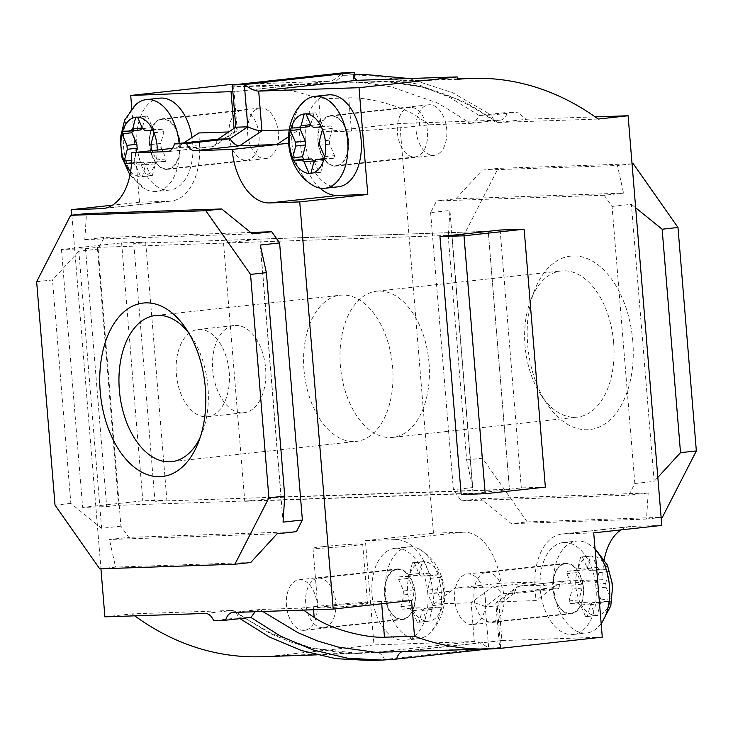 <?xml version="1.0" encoding="UTF-8"?>
<svg xmlns="http://www.w3.org/2000/svg" width="733" height="733" viewBox="0 0 733 733"><rect width="100%" height="100%" fill="white"/><g stroke="black" fill="none" stroke-linecap="round" stroke-linejoin="round"><path stroke-width="0.55" stroke-dasharray="3.67 2.75" d="M327.724 606.273A24.931 0.907 175.3 0 1 353.755 604.038A24.931 0.907 175.3 0 1 367.581 603.717A24.931 0.907 175.3 0 1 357.759 605.247A24.931 0.907 175.3 0 1 331.728 607.474A24.931 0.907 175.3 0 1 317.902 607.804A24.931 0.907 175.3 0 1 327.724 606.273M322.822 546.681A24.931 0.907 175.3 0 1 348.853 544.454A24.931 0.907 175.3 0 1 362.688 544.133A24.931 0.907 175.3 0 1 352.866 545.664A24.931 0.907 175.3 0 1 326.826 547.89A24.931 0.907 175.3 0 1 313 548.211A24.931 0.907 175.3 0 1 322.822 546.681M180.162 143.567A25.426 15.301 83.7 0 1 167.619 169.36A25.426 15.301 83.7 0 1 149.523 144.612A25.426 15.301 83.7 0 1 162.066 118.81A25.426 15.301 83.7 0 1 180.162 143.567M247.672 133.837A25.426 15.301 -96.3 0 0 265.767 158.585A25.426 15.301 -96.3 0 0 278.32 132.792A25.426 15.301 -96.3 0 0 260.224 108.035A25.426 15.301 -96.3 0 0 247.672 133.837M348.596 140.324A25.426 15.301 83.7 0 1 336.044 166.116A25.426 15.301 83.7 0 1 317.948 141.368A25.426 15.301 83.7 0 1 330.501 115.567A25.426 15.301 83.7 0 1 348.596 140.324M416.106 130.584A25.426 15.301 -96.3 0 0 434.202 155.341A25.426 15.301 -96.3 0 0 446.745 129.549A25.426 15.301 -96.3 0 0 428.649 104.792A25.426 15.301 -96.3 0 0 416.106 130.584M552.838 589.048A25.426 15.301 -96.3 0 0 570.934 613.796A25.426 15.301 -96.3 0 0 583.477 588.003A25.426 15.301 -96.3 0 0 565.381 563.256A25.426 15.301 -96.3 0 0 552.838 589.048M485.328 598.779A25.426 15.301 83.7 0 1 472.776 624.571A25.426 15.301 83.7 0 1 454.68 599.823A25.426 15.301 83.7 0 1 467.233 574.031A25.426 15.301 83.7 0 1 485.328 598.779M384.614 594.775A25.426 15.301 -96.3 0 0 402.71 619.532A25.426 15.301 -96.3 0 0 415.254 593.73A25.426 15.301 -96.3 0 0 397.158 568.982A25.426 15.301 -96.3 0 0 384.614 594.775M317.096 604.505A25.426 15.301 83.7 0 1 304.552 630.307A25.426 15.301 83.7 0 1 286.456 605.55A25.426 15.301 83.7 0 1 299 579.757A25.426 15.301 83.7 0 1 317.096 604.505M200.191 437.39A73.538 44.255 -96.3 0 0 202.088 432.992A73.538 44.255 -96.3 0 0 207.97 387.07A73.538 44.255 -96.3 0 0 191.533 336.887A73.538 44.255 -96.3 0 0 188.729 333.002M632.79 341.056A87.245 52.51 83.7 0 1 606.42 422.831A87.245 52.51 83.7 0 1 547.148 404.176A87.245 52.51 83.7 0 1 527.65 344.629A87.245 52.51 83.7 0 1 534.632 290.149A87.245 52.51 83.7 0 1 590.807 260.215A87.245 52.51 83.7 0 1 632.79 341.056M613.649 342.531A73.538 44.255 83.7 0 1 577.366 417.132A73.538 44.255 83.7 0 1 541.467 395.728A73.538 44.255 83.7 0 1 525.03 345.545A73.538 44.255 83.7 0 1 530.912 299.623A73.538 44.255 83.7 0 1 561.313 270.944A73.538 44.255 83.7 0 1 613.649 342.531M303.984 369.817A73.538 44.255 -96.3 0 0 356.32 441.403A73.538 44.255 -96.3 0 0 392.604 366.793A73.538 44.255 -96.3 0 0 340.268 295.207A73.538 44.255 -96.3 0 0 303.984 369.817M429.016 362.798A73.538 44.255 83.7 0 1 392.732 437.409A73.538 44.255 83.7 0 1 340.396 365.813A73.538 44.255 83.7 0 1 376.68 291.212A73.538 44.255 83.7 0 1 429.016 362.798M602.279 637.16L501.94 640.578L498.752 601.839L536.015 600.574L535.117 589.653A54.838 33.003 83.7 0 1 562.174 534.009A54.838 33.003 83.7 0 1 563.668 533.908L593.712 532.882M604.294 559.444A54.838 33.003 -96.3 0 0 603.021 579.693L557.107 584.732L519.413 586.034L516.939 587.014L513.98 593.565L501.968 593.977C498.898 589.369 495.645 587.023 492.191 586.941L454.9 588.214L500.813 583.175A54.838 33.003 -96.3 0 0 463.513 532.158L433.478 533.184L399.797 123.529L321.43 132.132L318.699 98.891A296.141 236.264 88 0 0 243.246 86.146A296.141 236.264 88 0 0 229.081 87.163L329.419 83.745L329.218 81.262L237.785 84.377M557.107 584.732L536.015 600.574M603.021 579.693L565.729 580.967A14.953 8.998 -96.3 0 0 565.317 580.994A14.953 8.998 -96.3 0 0 558.537 588.672L546.516 589.085A14.953 8.998 -96.3 0 0 538.104 581.901L500.813 583.175M261.654 656.722A296.141 236.264 88 0 0 275.819 655.705L373.977 644.93L365.401 540.661L395.444 539.635A54.838 33.003 83.7 0 1 432.974 593.125L433.872 604.056L471.127 602.783L492.191 586.941L538.104 581.901M370.064 660.515L384.578 659.471L488.664 648.045C482.671 643.757 477.889 641.586 474.315 641.512L373.977 644.93M303.581 610.085A296.141 236.264 -92 0 1 300.924 608.115L260.059 609.508L262.716 611.478M300.924 608.115L313.303 606.759A48.854 1.768 175.3 0 1 381.526 601.5L411.57 600.474M104.901 616.856L132.096 613.869L232.434 610.452L270.037 633.459L290.341 641.879L310.691 648.045L343.548 653.039L362.084 653.305L376.157 652.288L474.315 641.512L471.127 602.783C474.7 602.773 479.409 604.029 485.255 606.548L501.968 593.977L546.516 589.085M132.096 613.869A296.141 236.264 88 0 0 134.753 615.839M229.081 87.163L228.87 84.68M217.985 139.16L214.677 145.876L212.405 146.71L172.521 148.368M228.723 131.958L234.322 131.766L211.993 146.737L168.086 151.557M183.846 142.908L176.213 147.956L199.559 145.4L198.863 132.966M598.165 119.048L497.826 122.466L527.76 119.177L595.141 116.877M321.43 132.132L351.474 131.115A48.854 1.768 -4.7 0 0 419.697 125.856L429.336 124.793L470.201 123.401C446.113 107.751 433.789 100.439 433.23 101.475L393.419 87.648C397.194 87.419 358.327 81.739 361.305 82.957L345.729 82.664L329.419 83.745C332.956 83.415 337.336 80.621 342.549 75.38L342.338 72.897C337.134 78.138 332.755 80.932 329.218 81.262L231.82 91.955M429.336 124.793A296.141 236.264 88 0 0 419.029 117.692C400.392 104.764 365.758 97.058 348.734 97.865L318.699 98.891M131.803 108.676L139.499 202.216L169.534 201.19A57.33 34.506 -96.3 0 0 171.101 201.08A57.33 34.506 -96.3 0 0 199.559 145.4M259.94 239.095L281.17 497.295L244.758 501.299L223.528 243.09L259.94 239.095L488.242 231.316L509.472 489.525L473.06 493.52L451.83 235.32L223.528 243.09M71.871 215.172L100.943 568.799M139.499 202.216L112.433 205.185M365.401 540.661L433.478 533.184M504.13 647.935L403.782 651.353L389.553 652.37M296.416 531.663L128.788 537.371L120.936 526.184L98.158 249.11L104.132 237.455L250.695 232.462M289.223 129.897L299.211 129.558L300.228 141.964A54.838 33.003 -96.3 0 0 319.927 188.079M369.487 81.858L388.93 82.014C385.21 80.832 424.132 86.494 421.044 86.705L460.855 100.54C461.084 99.514 473.408 106.816 497.826 122.466L494.656 121.476C471.218 104.498 446.379 92.899 420.128 86.677L386.712 81.913L369.487 81.849L357.044 82.802L457.383 79.384M500.135 120.111A14.953 8.998 -96.3 0 0 500.547 120.084L470.201 123.401L500.135 120.111L399.797 123.529M500.547 120.084A14.953 8.998 -96.3 0 0 507.328 112.406L519.349 111.993A14.953 8.998 -96.3 0 0 527.76 119.177M661.78 525.405L631.745 526.431A54.838 33.003 -96.3 0 0 630.243 526.541A54.838 33.003 -96.3 0 0 621.062 529.877M430.619 212.607L453.397 489.681L472.721 487.564L449.943 210.49L430.619 212.607L436.584 200.952L455.908 198.835L623.536 193.127L604.212 195.244L612.064 206.431L631.379 204.305L654.166 481.379L634.842 483.505L628.868 495.16L648.192 493.034L480.564 498.742L461.24 500.868L453.397 489.681M461.24 500.868L628.868 495.16M634.842 483.505L612.064 206.431M604.212 195.244L436.584 200.952M104.132 237.455L84.808 239.572L252.436 233.864M120.936 526.184L101.621 528.301L78.834 251.236L98.158 249.11M277.092 533.78L109.464 539.488L128.788 537.371M260.279 245.051L283.057 522.125M288.536 136.714L299.211 129.558M433.872 604.056L454.9 588.214M84.808 239.572L86.485 213.569M36.65 281.692L52.483 279.951L78.834 251.236M101.621 528.301L70.854 503.397L52.483 279.951M99.725 568.845L115.548 567.104L109.464 539.488M70.854 503.397L55.021 505.138M250.732 562.504L115.548 567.104M455.908 198.835L482.268 170.111L498.101 168.37L464.09 234.762L448.257 236.502L449.943 210.49M472.721 487.564L466.628 459.948L448.257 236.502M466.628 459.948L482.461 458.207L527.164 521.914L511.332 523.655L480.564 498.742M631.379 204.305L635.667 207.778M632.057 163.908L617.452 165.511L623.536 193.127M482.268 170.111L617.452 165.511M648.192 493.034L646.515 519.046L661.129 517.443M657.831 477.385L654.166 481.379M646.515 519.046L511.332 523.655M464.09 234.762L482.461 458.207M632.057 163.816L498.101 168.37M527.164 521.914L662.348 517.315M473.06 493.52L244.758 501.299M509.472 489.525L281.17 497.295M470.201 123.401C473.628 123.08 476.661 120.441 479.29 115.484L491.302 115.072L494.656 121.476M409.133 78.541L452.664 92.706L491.302 115.072L519.349 111.993M354.561 74.968L342.549 75.38L351.904 74.711L381.902 76.516L417.095 84.048L449.604 97.388L479.29 115.484L507.328 112.406M356.843 80.318L357.044 82.802L353.764 79.723L353.782 78.367M345.729 82.664L329.419 83.745M231.454 92.01L329.218 81.262M232.315 84.973L233.845 89.114L232.856 91.561M235.788 127.212L237.199 129.851L236.539 131.216L234.322 131.766L234.047 128.385M205.24 613.439L232.434 610.452L235.65 611.478L238.912 617.846L213.651 620.622M255.176 611.734L260.059 609.508L232.865 612.495M239.975 618.643L238.912 617.846L250.924 617.443M488.141 649.017L500.685 647.633L488.664 648.045L485.255 606.548L497.276 606.136L513.98 593.565L558.537 588.672M401.437 651.967A14.953 8.998 -96.3 0 1 403.379 651.38A14.953 8.998 -96.3 0 1 403.782 651.353L501.94 640.578L499.155 643.501L500.685 647.633L497.276 606.136L495.875 603.653L496.415 602.444L516.939 587.014M565.729 580.967L519.816 586.006L498.752 601.839L496.415 602.444M265.612 368.213A43.87 26.406 83.7 0 1 243.97 412.725A43.87 26.406 83.7 0 1 212.744 370.018A43.87 26.406 83.7 0 1 234.395 325.507A43.87 26.406 83.7 0 1 265.612 368.213M229.2 372.208A43.87 26.406 83.7 0 1 207.558 416.72A43.87 26.406 83.7 0 1 176.332 374.013A43.87 26.406 83.7 0 1 197.983 329.502A43.87 26.406 83.7 0 1 229.2 372.208M545.352 487.106L521.319 487.921L509.444 489.223L488.242 231.316L133.773 243.393L145.647 242.082L121.614 242.907L61.453 249.513L85.486 248.689L97.361 247.387L118.563 505.294L473.032 493.217L461.167 494.528M97.361 247.387L451.83 235.32L473.032 493.217M500.117 230.015L521.319 487.921M509.444 489.223L154.975 501.299L166.849 499.988L142.816 500.813L82.655 507.419L106.688 506.595L118.563 505.294M133.773 243.393L154.975 501.299M145.647 242.082L166.849 499.988M121.614 242.907L142.816 500.813M61.453 249.513L82.655 507.419M85.486 248.689L106.688 506.595M412.303 610.781A19.938 12.003 83.7 0 1 410.095 608.894L401.95 609.169A29.916 18.004 83.7 0 1 400.859 606.677L403.975 594.884A19.938 12.003 83.7 0 1 403.654 590.963L398.624 579.437A29.916 18.004 83.7 0 1 399.293 576.889L407.438 576.614A19.938 12.003 83.7 0 1 409.335 574.59L412.45 562.788A29.916 18.004 83.7 0 1 412.505 562.779A29.916 18.004 83.7 0 1 413.32 562.724A29.916 18.004 83.7 0 1 414.209 562.724L424.105 561.643A29.916 18.004 83.7 0 1 439.488 574.773A29.916 18.004 83.7 0 1 440.579 577.265A29.916 18.004 83.7 0 1 442.814 604.505A29.916 18.004 83.7 0 1 442.146 607.052A29.916 18.004 83.7 0 1 428.997 621.153A29.916 18.004 83.7 0 1 428.933 621.163A29.916 18.004 83.7 0 1 428.118 621.217A29.916 18.004 83.7 0 1 427.238 621.217L422.199 609.691A19.938 12.003 83.7 0 1 419.991 607.804L411.845 608.078A29.916 18.004 83.7 0 1 410.755 605.595L413.87 593.794A19.938 12.003 83.7 0 1 413.549 589.873L408.519 578.355A29.916 18.004 83.7 0 1 409.188 575.808L417.334 575.533A19.938 12.003 83.7 0 1 419.23 573.499L422.345 561.698A29.916 18.004 83.7 0 1 422.4 561.698A29.916 18.004 83.7 0 1 423.216 561.634A29.916 18.004 83.7 0 1 424.105 561.643L429.135 573.16A19.938 12.003 83.7 0 1 431.343 575.048L439.488 574.773L429.593 575.863A29.916 18.004 83.7 0 1 430.683 578.346L427.568 590.147L437.464 589.066A19.938 12.003 83.7 0 1 437.784 592.979L442.814 604.505L432.919 605.586A29.916 18.004 83.7 0 1 432.25 608.133L424.105 608.417L434 607.327A19.938 12.003 83.7 0 1 432.103 609.352L428.997 621.153L419.102 622.244A29.916 18.004 83.7 0 1 419.038 622.253A29.916 18.004 83.7 0 1 417.343 622.299L412.303 610.781L422.199 609.691M409.6 546.745A46.225 27.817 83.7 0 1 419.707 549.393A46.225 27.817 83.7 0 1 441.037 589.744A46.225 27.817 83.7 0 1 428.97 633.761A46.225 27.817 83.7 0 1 418.433 638.718A46.225 27.817 83.7 0 1 417.169 638.81A46.225 27.817 83.7 0 1 385.631 594.765A46.225 27.817 83.7 0 1 408.345 546.836A46.225 27.817 83.7 0 1 409.6 546.745M396.15 548.22A46.225 27.817 83.7 0 1 427.687 592.264A46.225 27.817 83.7 0 1 404.973 640.202A46.225 27.817 83.7 0 1 403.718 640.285A46.225 27.817 83.7 0 1 372.172 596.25A46.225 27.817 83.7 0 1 394.885 548.311A46.225 27.817 83.7 0 1 396.15 548.22M318.736 578.117A24.931 14.999 83.7 0 1 335.741 601.866A24.931 14.999 83.7 0 1 323.5 627.723A24.931 14.999 83.7 0 1 322.813 627.769A24.931 14.999 83.7 0 1 305.808 604.019A24.931 14.999 83.7 0 1 318.058 578.163A24.931 14.999 83.7 0 1 318.736 578.117M397.891 569.431A24.931 14.999 83.7 0 1 414.905 593.18A24.931 14.999 83.7 0 1 402.655 619.037A24.931 14.999 83.7 0 1 401.977 619.083A24.931 14.999 83.7 0 1 384.962 595.324A24.931 14.999 83.7 0 1 397.213 569.477A24.931 14.999 83.7 0 1 397.891 569.431M399.293 576.889L409.188 575.808A29.916 18.004 83.7 0 1 422.345 561.698L412.45 562.788M400.859 606.677L410.755 605.595A29.916 18.004 83.7 0 1 408.519 578.355L398.624 579.437M417.343 622.299L427.238 621.217A29.916 18.004 83.7 0 1 411.845 608.078L401.95 609.169M432.25 608.133L442.146 607.052L434 607.327M414.209 562.724L419.239 574.251L429.135 573.16M419.239 574.251A19.938 12.003 83.7 0 1 421.448 576.138L429.593 575.863M431.343 575.048L421.448 576.138M407.438 576.614L417.334 575.533M419.23 573.499L409.335 574.59M403.975 594.884L413.87 593.794M413.549 589.873L403.654 590.963M419.991 607.804L410.095 608.894M424.105 608.417A19.938 12.003 83.7 0 1 422.217 610.442L419.102 622.244M432.103 609.352L422.217 610.442M430.683 578.346L440.579 577.265L437.464 589.066M437.784 592.979L427.889 594.069L432.919 605.586M427.568 590.147A19.938 12.003 83.7 0 1 427.889 594.069M136.109 152.363L134.093 159.996A29.916 18.004 -96.3 0 0 135.174 162.479L143.32 162.204A19.938 12.003 -96.3 0 0 145.537 164.091L150.567 175.618A29.916 18.004 -96.3 0 0 151.447 175.618A29.916 18.004 -96.3 0 0 152.262 175.563A29.916 18.004 -96.3 0 0 152.327 175.553L142.431 176.644A29.916 18.004 -96.3 0 0 155.588 162.534A29.916 18.004 -96.3 0 0 156.257 159.986A29.916 18.004 -96.3 0 0 157.293 150.036M131.482 163.358L133.433 163.294A19.938 12.003 -96.3 0 0 135.642 165.182L140.672 176.699A29.916 18.004 -96.3 0 0 141.561 176.708A29.916 18.004 -96.3 0 0 142.376 176.644A29.916 18.004 -96.3 0 0 142.431 176.644L145.546 164.843A19.938 12.003 -96.3 0 0 147.443 162.808L165.484 161.452A29.916 18.004 -96.3 0 0 166.153 158.905L161.123 147.379L151.227 148.469M135.797 104.581A46.225 27.817 -96.3 0 0 123.74 148.597A46.225 27.817 -96.3 0 0 145.061 188.949A46.225 27.817 -96.3 0 0 155.167 191.597A46.225 27.817 -96.3 0 0 156.431 191.505A46.225 27.817 -96.3 0 0 179.127 143.421M159.794 98.14A46.225 27.817 -96.3 0 0 137.089 146.078A46.225 27.817 -96.3 0 0 168.627 190.122A46.225 27.817 -96.3 0 0 169.891 190.03A46.225 27.817 -96.3 0 0 192.019 137.502M246.041 160.225A24.931 14.999 -96.3 0 0 246.719 160.179A24.931 14.999 -96.3 0 0 258.969 134.322A24.931 14.999 -96.3 0 0 241.954 110.573A24.931 14.999 -96.3 0 0 241.276 110.619A24.931 14.999 -96.3 0 0 229.026 136.475A24.931 14.999 -96.3 0 0 246.041 160.225M166.886 168.911A24.931 14.999 -96.3 0 0 167.564 168.865A24.931 14.999 -96.3 0 0 179.814 143.017A24.931 14.999 -96.3 0 0 162.799 119.259A24.931 14.999 -96.3 0 0 162.121 119.305A24.931 14.999 -96.3 0 0 149.871 145.161A24.931 14.999 -96.3 0 0 166.886 168.911M130.611 171.504A29.916 18.004 -96.3 0 0 140.672 176.699L150.567 175.618M152.327 175.553L155.442 163.752L145.546 164.843M155.442 163.752A19.938 12.003 -96.3 0 0 157.329 161.727L165.484 161.452M147.443 162.808L157.329 161.727M143.32 162.204L133.433 163.294M135.642 165.182L145.537 164.091M150.906 144.548L160.802 143.457L163.917 131.665A29.916 18.004 -96.3 0 0 162.827 129.173L154.681 129.448A19.938 12.003 -96.3 0 0 152.464 127.56L147.434 116.043A29.916 18.004 -96.3 0 0 145.739 116.089A29.916 18.004 -96.3 0 0 145.675 116.098L142.257 127.936M154.681 129.448L144.786 130.538M142.569 128.651L152.464 127.56M166.153 158.905L156.257 159.986L152.162 150.604M161.123 147.379A19.938 12.003 -96.3 0 0 160.802 143.457M140.672 129.924L132.526 130.208A29.916 18.004 -96.3 0 0 132.334 130.841M163.917 131.665L154.022 132.746M162.827 129.173L152.931 130.263M147.434 116.043L137.538 117.124M145.675 116.098L135.907 117.17M132.526 130.208L122.631 131.289M134.093 159.996L131.61 160.261M135.174 162.479L131.509 162.882M580.536 605.055A19.938 12.003 83.7 0 1 578.319 603.158L570.173 603.442A29.916 18.004 83.7 0 1 569.083 600.95L572.198 589.149A19.938 12.003 83.7 0 1 571.877 585.236L566.847 573.71A29.916 18.004 83.7 0 1 567.516 571.163L575.671 570.888A19.938 12.003 83.7 0 1 577.558 568.863L580.673 557.062A29.916 18.004 83.7 0 1 580.738 557.053A29.916 18.004 83.7 0 1 581.553 556.998A29.916 18.004 83.7 0 1 582.433 556.998L592.328 555.916A29.916 18.004 83.7 0 1 607.721 569.046A29.916 18.004 83.7 0 1 608.802 571.538A29.916 18.004 83.7 0 1 611.047 598.769A29.916 18.004 83.7 0 1 610.369 601.326A29.916 18.004 83.7 0 1 597.221 615.427A29.916 18.004 83.7 0 1 597.157 615.436A29.916 18.004 83.7 0 1 596.341 615.491A29.916 18.004 83.7 0 1 595.462 615.491L590.432 603.965A19.938 12.003 83.7 0 1 588.214 602.077L580.069 602.352A29.916 18.004 83.7 0 1 578.978 599.869L582.094 588.068A19.938 12.003 83.7 0 1 581.773 584.146L576.743 572.629A29.916 18.004 83.7 0 1 577.412 570.082L585.557 569.798A19.938 12.003 83.7 0 1 587.454 567.773L590.569 555.971A29.916 18.004 83.7 0 1 590.624 555.962A29.916 18.004 83.7 0 1 591.439 555.907A29.916 18.004 83.7 0 1 592.328 555.916L597.358 567.434A19.938 12.003 83.7 0 1 599.567 569.321L607.721 569.046L597.826 570.137A29.916 18.004 83.7 0 1 598.907 572.62L595.792 584.421L605.687 583.331A19.938 12.003 83.7 0 1 606.008 587.252L611.047 598.769L601.152 599.86A29.916 18.004 83.7 0 1 600.474 602.407L592.328 602.682L602.224 601.601A19.938 12.003 83.7 0 1 600.336 603.625L597.221 615.427L587.325 616.517A29.916 18.004 83.7 0 1 587.261 616.517A29.916 18.004 83.7 0 1 585.566 616.572L580.536 605.055L590.432 603.965M601.161 623.572A46.225 27.817 83.7 0 1 597.203 628.034A46.225 27.817 83.7 0 1 586.657 632.991A46.225 27.817 83.7 0 1 585.401 633.083A46.225 27.817 83.7 0 1 553.855 589.039A46.225 27.817 83.7 0 1 576.569 541.101A46.225 27.817 83.7 0 1 577.833 541.009A46.225 27.817 83.7 0 1 587.939 543.657A46.225 27.817 83.7 0 1 595.068 549.402M564.373 542.493A46.225 27.817 83.7 0 1 595.911 586.528A46.225 27.817 83.7 0 1 573.206 634.466A46.225 27.817 83.7 0 1 571.942 634.558A46.225 27.817 83.7 0 1 540.404 590.514A46.225 27.817 83.7 0 1 563.109 542.585A46.225 27.817 83.7 0 1 564.373 542.493M486.959 572.391A24.931 14.999 83.7 0 1 503.974 596.14A24.931 14.999 83.7 0 1 491.724 621.996A24.931 14.999 83.7 0 1 491.046 622.042A24.931 14.999 83.7 0 1 474.031 598.293A24.931 14.999 83.7 0 1 486.281 572.436A24.931 14.999 83.7 0 1 486.959 572.391M566.114 563.695A24.931 14.999 83.7 0 1 583.129 587.454A24.931 14.999 83.7 0 1 570.879 613.301A24.931 14.999 83.7 0 1 570.201 613.356A24.931 14.999 83.7 0 1 553.186 589.598A24.931 14.999 83.7 0 1 565.436 563.75A24.931 14.999 83.7 0 1 566.114 563.695M567.516 571.163L577.412 570.082A29.916 18.004 83.7 0 1 590.569 555.971L580.673 557.062M569.083 600.95L578.978 599.869A29.916 18.004 83.7 0 1 576.743 572.629L566.847 573.71M585.566 616.572L595.462 615.491A29.916 18.004 83.7 0 1 580.069 602.352L570.173 603.442M600.474 602.407L610.369 601.326L602.224 601.601M582.433 556.998L587.463 568.524L597.358 567.434M587.463 568.524A19.938 12.003 83.7 0 1 589.68 570.411L597.826 570.137M599.567 569.321L589.68 570.411M575.671 570.888L585.557 569.798M587.454 567.773L577.558 568.863M572.198 589.149L582.094 588.068M581.773 584.146L571.877 585.236M588.214 602.077L578.319 603.158M592.328 602.682A19.938 12.003 83.7 0 1 590.441 604.716L587.325 616.517M600.336 603.625L590.441 604.716M598.907 572.62L608.802 571.538L605.687 583.331M606.008 587.252L596.112 588.333L601.152 599.86M595.792 584.421A19.938 12.003 83.7 0 1 596.112 588.333M314.21 161.397L319.002 172.365A29.916 18.004 -96.3 0 0 320.697 172.319A29.916 18.004 -96.3 0 0 320.761 172.31L323.876 160.509A19.938 12.003 -96.3 0 0 325.764 158.484L333.909 158.2A29.916 18.004 -96.3 0 0 334.578 155.653L329.548 144.135A19.938 12.003 -96.3 0 0 329.227 140.214L332.342 128.412A29.916 18.004 -96.3 0 0 331.252 125.929L323.106 126.204A19.938 12.003 -96.3 0 0 320.898 124.317L315.868 112.79A29.916 18.004 -96.3 0 0 314.979 112.79A29.916 18.004 -96.3 0 0 314.164 112.845A29.916 18.004 -96.3 0 0 314.109 112.855L304.332 113.927M304.232 101.337A46.225 27.817 -96.3 0 0 292.165 145.354A46.225 27.817 -96.3 0 0 313.495 185.706M328.228 94.896A46.225 27.817 -96.3 0 0 305.514 142.834A46.225 27.817 -96.3 0 0 337.061 186.878A46.225 27.817 -96.3 0 0 338.316 186.787M410.388 107.32A24.931 14.999 -96.3 0 0 409.71 107.375A24.931 14.999 -96.3 0 0 397.46 133.223A24.931 14.999 -96.3 0 0 414.466 156.981A24.931 14.999 -96.3 0 0 415.153 156.926A24.931 14.999 -96.3 0 0 427.394 131.079A24.931 14.999 -96.3 0 0 410.388 107.32M331.234 116.016A24.931 14.999 -96.3 0 0 330.556 116.061A24.931 14.999 -96.3 0 0 318.305 141.918A24.931 14.999 -96.3 0 0 335.311 165.667A24.931 14.999 -96.3 0 0 335.989 165.621A24.931 14.999 -96.3 0 0 348.239 139.765A24.931 14.999 -96.3 0 0 331.234 116.016M314.109 112.855L310.691 124.683M323.106 126.204L313.211 127.295M311.003 125.407L320.898 124.317M329.548 144.135L319.652 145.216M319.331 141.304L329.227 140.214M323.876 160.509L313.981 161.599M324.206 158.649L325.764 158.484M309.097 126.681L300.951 126.956A29.916 18.004 -96.3 0 0 300.768 127.597M319.002 172.365L310.902 173.254M320.761 172.31L310.865 173.391M333.909 158.2L324.013 159.29M334.578 155.653L324.692 156.743M332.342 128.412L322.447 129.503M331.252 125.929L321.366 127.011M315.868 112.79L305.973 113.881M300.951 126.956L291.056 128.046M275.819 655.705L376.157 652.288A14.953 8.998 -96.3 0 1 384.578 659.471L396.59 659.068M169.534 201.19L104.572 208.319M351.474 131.115L348.734 97.865M395.444 539.635L463.513 532.158M313.303 606.759L313.55 609.746M381.526 601.5L381.71 603.754M288.628 143.237L300.228 141.964M419.697 125.856L419.029 117.692M432.974 593.125L451.033 591.146M553.177 587.664L535.117 589.653M563.668 533.908L631.745 526.431M362.688 544.133L367.581 603.717M265.767 158.585L167.619 169.36M434.202 155.341L336.044 166.116M472.776 624.571L570.934 613.796M304.552 630.307L402.71 619.532M202.088 432.992L198.368 442.466M541.467 395.728L547.148 404.176M171.687 461.671L356.32 441.403M392.732 437.409L577.366 417.132M316.409 654.862L362.084 653.305M243.246 86.146L343.585 82.728M371.21 81.784L457.337 78.852M171.101 201.08L103.023 208.557M260.224 108.035L162.066 118.81M428.649 104.792L330.501 115.567M562.174 534.009L630.243 526.541M467.233 574.031L565.381 563.256M299 579.757L397.158 568.982M191.533 336.887L185.852 328.439M530.912 299.623L534.632 290.149M155.634 315.483L340.268 295.207M376.68 291.212L561.313 270.944M313 548.211L317.902 607.804M351.904 74.711L354.534 74.619M353.764 79.723L353.563 77.24M233.845 89.114L237.199 129.851M236.539 131.216L214.677 145.876M212.405 146.71L167.683 151.621M259.656 609.544L232.453 612.522M501.546 640.605L392.714 652.233M358.217 653.396L311.846 648.119L271.659 633.578L245.656 618.597L235.65 611.478M499.155 643.501L495.875 603.653M519.413 586.034L565.317 580.994M207.558 416.72L243.97 412.725M197.983 329.502L234.395 325.507M419.707 549.393C448.477 565.51 453.562 611.78 428.97 633.761M404.973 640.202L418.433 638.718M323.5 627.723L402.655 619.037M318.058 578.163L397.213 569.477M394.885 548.311L408.345 546.836M419.038 622.253L428.933 621.163M412.505 562.779L422.4 561.698M152.262 175.563L142.376 176.644M169.891 190.03L156.431 191.505M246.719 160.179L167.564 168.865M241.276 110.619L162.121 119.305M129.97 175.077L145.061 188.949M145.739 116.089L135.843 117.179M587.939 543.657L595.004 548.614M601.197 623.939L597.203 628.034M573.206 634.466L586.657 632.991M491.724 621.996L570.879 613.301M486.281 572.436L565.436 563.75M563.109 542.585L576.569 541.101M587.261 616.517L597.157 615.436M580.738 557.053L590.624 555.962M314.164 112.845L304.268 113.936M409.71 107.375L330.556 116.061M415.153 156.926L335.989 165.621M320.697 172.319L310.801 173.4"/><path stroke-width="1.1" d="M205.35 387.977A87.245 52.51 83.7 0 1 198.368 442.466A87.245 52.51 83.7 0 1 142.193 472.4A87.245 52.51 83.7 0 1 100.21 391.559A87.245 52.51 83.7 0 1 126.58 309.784A87.245 52.51 83.7 0 1 185.852 328.439A87.245 52.51 83.7 0 1 205.35 387.977M188.729 333.002A73.538 44.255 -96.3 0 0 155.634 315.483A73.538 44.255 -96.3 0 0 119.351 390.084A73.538 44.255 -96.3 0 0 171.687 461.671A73.538 44.255 -96.3 0 0 200.191 437.39M319.927 188.079A54.838 33.003 -96.3 0 0 337.766 195.464L367.801 194.437L359.023 87.685L457.181 76.91L457.383 79.384A296.141 236.264 -92 0 1 471.557 78.367A296.141 236.264 -92 0 1 598.165 119.048L628.099 115.759L661.78 525.405L593.712 532.882L602.279 637.16L504.13 647.935A296.141 236.264 -92 0 1 489.956 648.952A296.141 236.264 -92 0 1 414.502 636.207L411.57 600.474L333.203 609.077L232.865 612.495A14.953 8.998 83.7 0 0 232.453 612.522A14.953 8.998 83.7 0 0 225.672 620.21L213.651 620.622A14.953 8.998 83.7 0 0 205.24 613.439L104.901 616.856L100.943 568.799M134.753 615.839A296.141 236.264 88 0 0 261.654 656.722L316.409 654.862M237.785 84.377L228.87 84.68L130.721 95.455L131.803 108.676M183.846 142.908L198.863 132.966L228.723 131.958M333.203 609.077L299.733 201.914L269.689 202.94A54.838 33.003 83.7 0 1 232.15 149.44L194.896 150.714A14.953 8.998 83.7 0 1 186.484 143.531L174.463 143.934A14.953 8.998 83.7 0 1 167.683 151.621A14.953 8.998 83.7 0 1 167.271 151.649L131.482 152.867A57.33 34.506 83.7 0 1 103.023 208.557A57.33 34.506 83.7 0 1 101.466 208.667L71.422 209.684L71.871 215.172M172.521 148.368L131.482 152.867M628.099 115.759L595.141 116.877M232.856 91.561L130.721 95.455M112.433 205.185L71.422 209.684M262.716 611.478L297.662 632.524L317.526 640.954L338.316 647.102L375.672 652.333L489.956 648.952M414.502 636.207L384.468 637.224C367.636 638.067 332.8 630.343 314.182 617.406A296.141 236.264 -92 0 1 303.581 610.085M250.695 232.462L271.76 231.747L279.603 242.935L302.381 519.999L296.416 531.663L277.092 533.78L250.732 562.504L234.899 564.236L268.91 497.854L284.743 496.113L283.057 522.125L302.381 519.999M359.023 87.685L258.685 91.103L261.956 130.822L289.223 129.897M457.181 76.91L356.843 80.318L353.563 77.24L354.36 72.485L342.338 72.897L232.315 84.973L235.788 127.212L217.985 139.16L174.463 143.934M621.062 529.877A54.838 33.003 -96.3 0 0 604.294 559.444M439.956 236.622L500.117 230.015L524.15 229.2L545.352 487.106L485.2 493.703L461.167 494.528L439.956 236.622L463.989 235.797L485.2 493.703M367.801 194.437L299.733 201.914M279.603 242.935L260.279 245.051L266.372 272.667L250.539 274.408L205.836 210.701L221.668 208.96L252.436 233.864L271.76 231.747M232.15 149.44L276.872 144.529L239.618 145.803C236.173 145.72 232.966 143.366 229.997 138.748L217.985 139.16M288.628 143.237L276.872 144.529L288.536 136.714M234.899 564.236L99.725 568.845L55.021 505.138L36.65 281.692L70.652 215.3L86.485 213.569L221.668 208.96M266.372 272.667L284.743 496.113M635.667 207.778L662.146 229.218L677.979 227.477L633.275 163.771L632.057 163.908M661.129 517.443L662.348 517.315L696.35 450.923L680.517 452.664L657.831 477.385M662.146 229.218L680.517 452.664M70.652 215.3L205.836 210.701M268.91 497.854L250.539 274.408M633.275 163.771L632.057 163.816M696.35 450.923L677.979 227.477M409.133 78.541L363.412 74.317L354.561 74.968L354.36 72.485L244.336 84.57L232.315 84.973M353.782 78.367L354.561 74.968M356.843 80.318L258.685 91.103C255.111 91.029 250.329 88.858 244.336 84.57L247.809 126.809L235.788 127.212M194.896 150.714L239.618 145.803L261.956 130.822C258.382 130.822 253.664 129.484 247.809 126.809L229.997 138.748L186.484 143.531M225.672 620.21L250.924 617.443L255.176 611.734M239.975 618.643L269.268 636.94L301.666 650.574L335.714 658.646L370.064 660.515L382.223 660.094L396.59 659.068L488.141 649.017M250.924 617.443L280.446 636.097L313.128 649.979L347.524 658.207L382.223 660.094M463.989 235.797L524.15 229.2M179.127 143.421A46.225 27.817 -96.3 0 0 147.599 99.532A46.225 27.817 -96.3 0 0 146.343 99.624A46.225 27.817 -96.3 0 0 135.797 104.581L124.692 119.965L120.185 138.519L122.035 157.696L129.97 175.077M157.293 150.036A29.916 18.004 -96.3 0 0 154.022 132.746A29.916 18.004 -96.3 0 0 152.931 130.263A29.916 18.004 -96.3 0 0 137.538 117.124A29.916 18.004 -96.3 0 0 136.659 117.124A29.916 18.004 -96.3 0 0 135.843 117.179A29.916 18.004 -96.3 0 0 135.779 117.188L132.664 128.99A19.938 12.003 -96.3 0 0 130.776 131.015L122.631 131.289A29.916 18.004 -96.3 0 0 121.953 133.837L126.992 145.363A19.938 12.003 -96.3 0 0 127.313 149.275L124.198 161.077A29.916 18.004 -96.3 0 0 125.279 163.569L131.482 163.358M192.019 137.502A46.225 27.817 -96.3 0 0 161.058 98.057A46.225 27.817 -96.3 0 0 159.794 98.14L146.343 99.624M131.509 162.882L125.279 163.569A29.916 18.004 -96.3 0 0 130.611 171.504M132.334 130.841A29.916 18.004 -96.3 0 0 131.848 132.755L121.953 133.837A29.916 18.004 -96.3 0 0 124.198 161.077L131.61 160.261M135.907 117.17L135.779 117.188A29.916 18.004 -96.3 0 0 122.631 131.289M152.931 130.263L144.786 130.538A19.938 12.003 -96.3 0 0 142.569 128.651L137.538 117.124M131.848 132.755L136.888 144.273L126.992 145.363M136.888 144.273A19.938 12.003 -96.3 0 0 137.208 148.194L136.109 152.363M127.313 149.275L137.208 148.194M142.257 127.936L132.664 128.99M142.33 128.101A19.938 12.003 -96.3 0 0 140.672 129.924L130.776 131.015M152.162 150.604L151.227 148.469A19.938 12.003 -96.3 0 0 150.906 144.548L154.022 132.746M595.068 549.402A46.225 27.817 83.7 0 1 601.161 623.572M304.332 113.927L304.213 113.936A29.916 18.004 -96.3 0 0 291.056 128.046A29.916 18.004 -96.3 0 0 290.387 130.593A29.916 18.004 -96.3 0 0 292.623 157.833A29.916 18.004 -96.3 0 0 293.713 160.325A29.916 18.004 -96.3 0 0 309.106 173.455A29.916 18.004 -96.3 0 0 309.986 173.464A29.916 18.004 -96.3 0 0 310.801 173.4A29.916 18.004 -96.3 0 0 310.865 173.391L313.981 161.599A19.938 12.003 -96.3 0 0 315.868 159.565L324.013 159.29A29.916 18.004 -96.3 0 0 324.692 156.743L319.652 145.216A19.938 12.003 -96.3 0 0 319.331 141.304L322.447 129.503A29.916 18.004 -96.3 0 0 321.366 127.011L313.211 127.295A19.938 12.003 -96.3 0 0 311.003 125.407L305.973 113.881A29.916 18.004 -96.3 0 0 305.084 113.872A29.916 18.004 -96.3 0 0 304.268 113.936A29.916 18.004 -96.3 0 0 304.213 113.936L301.098 125.737A19.938 12.003 -96.3 0 0 299.201 127.771L291.056 128.046M316.033 96.289A46.225 27.817 -96.3 0 0 314.769 96.371A46.225 27.817 -96.3 0 0 304.232 101.337C279.639 123.318 284.725 169.589 313.495 185.706A46.225 27.817 -96.3 0 0 323.601 188.354A46.225 27.817 -96.3 0 0 324.856 188.262A46.225 27.817 -96.3 0 0 347.57 140.324A46.225 27.817 -96.3 0 0 316.033 96.289M324.856 188.262L338.316 186.787A46.225 27.817 -96.3 0 0 361.03 138.849A46.225 27.817 -96.3 0 0 329.484 94.804A46.225 27.817 -96.3 0 0 328.228 94.896L314.769 96.371M321.366 127.011A29.916 18.004 -96.3 0 0 305.973 113.881M324.692 156.743A29.916 18.004 -96.3 0 0 322.447 129.503M310.865 173.391A29.916 18.004 -96.3 0 0 324.013 159.29M300.768 127.597A29.916 18.004 -96.3 0 0 300.283 129.512L290.387 130.593L295.417 142.12A19.938 12.003 -96.3 0 0 295.738 146.032L305.634 144.951L302.518 156.743A29.916 18.004 -96.3 0 0 303.609 159.235L293.713 160.325L301.859 160.041A19.938 12.003 -96.3 0 0 304.076 161.929L309.106 173.455L310.902 173.254M310.691 124.683L301.098 125.737M310.765 124.848A19.938 12.003 -96.3 0 0 309.097 126.681L299.201 127.771M315.868 159.565L324.206 158.649M303.609 159.235L311.754 158.96L301.859 160.041M311.754 158.96A19.938 12.003 -96.3 0 0 313.962 160.848L314.21 161.397M304.076 161.929L313.962 160.848M295.738 146.032L292.623 157.833L302.518 156.743M300.283 129.512L305.313 141.029L295.417 142.12M305.313 141.029A19.938 12.003 -96.3 0 0 305.634 144.951M168.086 151.557L167.271 151.649M231.82 91.955L231.06 92.037L234.047 128.385M104.572 208.319L101.466 208.667M313.55 609.746L314.182 617.406M381.71 603.754L384.468 637.224M337.766 195.464L269.689 202.94M401.437 651.967A14.953 8.998 -96.3 0 0 396.59 659.068M457.337 78.852L471.557 78.367M354.534 74.619L363.412 74.317M595.004 548.614L607.364 565.033L612.724 585.117L610.8 605.788L601.197 623.939"/></g></svg>
